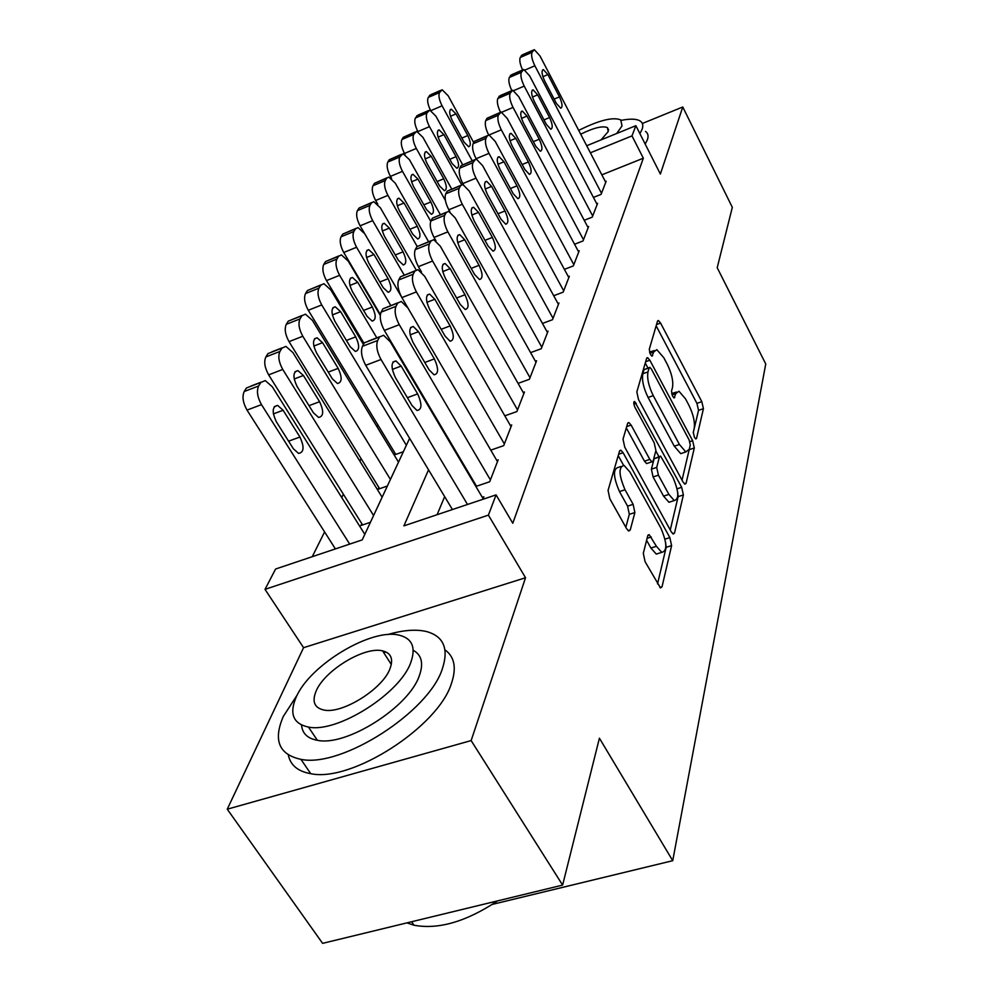 <?xml version="1.0" encoding="UTF-8"?>
<svg xmlns="http://www.w3.org/2000/svg" width="993" height="993" viewBox="0 0 993 993"><rect width="100%" height="100%" fill="white"/><g stroke="black" fill="none" stroke-linecap="round" stroke-linejoin="round"><path stroke-width="1.49" d="M694.442 437.33L695.82 438.943L696.527 438.372L703.429 408.682L701.815 401.681L660.581 323.073L658.396 320.528L657.503 321.198L649.273 349.313L650.415 354.402L651.954 356.177L653.729 351.944L656.82 349.673L663.783 357.703L667.321 364.394C671.727 373.529 673.465 381.188 672.509 387.394L671.504 391.205L672.646 396.281L674.11 397.97L675.799 393.613L678.939 391.192L685.518 398.851L688.981 405.417C693.325 414.391 695.063 422.037 694.219 428.355L693.288 432.265L694.442 437.33M646.828 357.964L647.635 357.691L646.617 358.411L636.836 391.912L638.499 399.509L682.961 481.89L684.934 484.174L686.089 483.281L694.306 447.967L692.642 440.693L649.856 360.223L647.635 357.691M643.303 553.349L645.09 561.703L660.506 587.93L662.033 586.826L671.603 545.616L669.853 537.623L623.12 452.734L620.886 450.226L619.52 451.132L608.064 490.356L609.826 498.747L626.583 528.648L628.706 531.019L630.232 530.001L634.887 512.549L633.124 504.345L625.031 489.76C618.713 474.915 618.391 466.809 624.076 465.444L629.972 472.047L660.866 528.065C667.122 542.923 667.42 551.028 661.76 552.369L656.423 546.299L649.211 534.681L647.759 535.699L643.303 553.349M562.621 885.098L322.601 943.35L227.248 809.196L471.141 740.579L562.621 885.098L599.412 738.196L672.733 860.695L765.752 363.972L717.207 267.725L732.325 207.351L682.774 106.983L660.37 174.048L635.868 125.677L631.995 135.892L643.34 158.21L512.785 523.274L496.078 494.862L488.407 515.131L265.007 589.358L275.595 569.026L362.222 539.894L409.613 438.335M471.141 740.579L525.533 577.74L488.407 515.131M683.383 494.936L674.532 533.03L673.204 534.023L671.231 531.764L624.734 447.135L623.021 439.167L627.626 423.403L628.879 422.559L631.114 425.078L649.807 459.399L651.929 461.807L653.171 460.926L655.901 450.537L654.213 442.853L635.036 407.453C633.497 403.866 633.373 401.892 634.676 401.507L681.682 487.315L683.383 494.936L678.145 496.624L670.263 530.001M682.774 106.983L642.334 123.492M361.8 523.659L360.918 525.52L370.439 522.281M378.892 487.489L378.06 489.251L387.357 486.024M395.077 453.28L394.283 454.943L403.369 451.728M593.429 197.421L601.063 194.392L606.164 181.235L605.345 181.57M584.207 220.285L592.25 217.132L597.587 203.366L596.731 203.702M574.537 244.241L583.015 240.951L588.613 226.528L587.707 226.876M564.384 269.351L573.333 265.925L579.204 250.795L578.249 251.167M553.697 295.728L563.18 292.153L569.337 276.265L568.331 276.65M542.451 323.445L552.493 319.709L558.96 303.014L557.905 303.411M530.597 352.627L541.247 348.717L548.062 331.141L546.932 331.55M518.073 383.372L529.406 379.289L536.58 360.757L535.388 361.191M504.816 415.831L516.894 411.561L524.478 391.987L523.212 392.446M415.024 270.816L400.39 276.836L398.689 279.952C397.014 284.445 398.081 290.328 401.88 297.59L490.778 450.127L503.687 445.658L511.705 424.967L510.34 425.438M475.87 486.446L489.686 481.754L498.176 459.846L496.723 460.342M643.34 158.21L601.845 174.83M460.404 458.989L460.082 459.759M444.653 496.637L437.106 514.697M475.734 484.894L475.424 485.676M482.3 497.319L483.864 496.798L482.883 499.305M377.874 424.942L376.992 426.717M361.104 458.617L359.863 461.124M343.367 494.229L341.729 497.53M324.599 531.925L312.261 556.688M492.379 904.375L672.733 860.695M525.533 577.74L303.573 647.684L227.248 809.196M303.573 647.684L265.007 589.358M428.554 469.838L403.903 525.868L496.078 494.862M444.876 432.737L444.541 433.507M631.995 135.892L590.388 152.798M586.714 145.735L635.868 125.677M426.27 402.637L426.63 401.892M676.456 392.049L671.628 393.526M654.337 350.566L649.509 352.093M693.226 432.787L698.526 410.345L696.925 403.344L656.15 325.828M647.945 368.031L645.276 363.016M682.03 480.178L689.328 449.022M690.272 445.025L689.117 439.911L651.408 369.111L649.869 367.348L649.149 367.869L647.982 371.916C646.89 378.271 648.64 386.178 653.257 395.648L679.411 444.479L685.84 451.939L689.266 449.27L690.272 445.025M649.285 367.559L644.023 369.669L649.149 367.869M683.469 452.734L680.726 453.64L674.272 446.192L648.081 397.448C643.476 387.99 641.726 380.083 642.843 373.728L644.023 369.669M626.31 427.933L644.469 461.174L646.592 463.582L647.622 463.247M655.802 450.921L658.918 456.681M668.885 494.402L674.259 500.571C679.311 499.169 678.889 491.485 672.993 477.546L660.593 456.122L659.402 456.991L656.708 467.418L658.421 475.188L668.885 494.402L663.572 496.128L668.959 502.284L671.64 501.415M659.625 456.445L654.126 458.754L659.402 456.991M663.572 496.128L653.084 476.938L651.383 469.168L654.126 458.754M678.145 496.624L677.636 491.883M659.389 553.113L656.261 554.082L650.899 548.024L646.604 540.291M620.985 466.474L618.577 467.281C612.855 468.659 613.153 476.764 619.471 491.585L625.031 489.76M625.826 527.295L629.326 514.337L627.588 506.145L619.471 491.585M623.554 465.283L618.217 455.613M657.54 583.909L666.179 547.304L665.521 541.855M472.209 160.767L442.071 105.804C439.167 99.97 438.298 95.564 439.502 92.572L442.146 89.755L448.153 95.75L473.723 142.607M430.49 110.223C427.772 104.563 427.015 100.318 428.206 97.475L430.9 94.645L440.954 90.276M452.2 120.438L464.116 142.198L468.671 146.778C471.054 145.71 470.769 141.962 467.815 135.544L456.01 113.91L451.294 109.193C448.935 110.285 449.233 114.034 452.2 120.438M601.497 193.287L534.867 65.774C531.987 59.779 531.032 55.31 532 52.356L534.308 49.65L540.006 55.956L605.742 182.327M544.66 80.954C541.719 74.388 541.297 70.602 543.394 69.622L547.875 74.574L559.481 96.867C562.41 103.458 562.82 107.244 560.697 108.2L556.365 103.384L544.66 80.954M522.591 69.982C520.047 64.309 519.252 60.151 520.22 57.482L522.566 54.764L533.241 50.122M639.889 133.621L642.086 129.363C643.439 125.602 642.843 122.847 640.274 121.084C636.674 118.8 630.356 118.552 621.32 120.339M645.189 144.084L647.374 139.802C648.702 136.004 648.069 133.211 645.487 131.411M616.678 133.509L622.015 125.937L620.762 119.905C613.016 116.764 599.002 120.265 578.72 130.393M600.988 139.914L608.212 131.597L607.406 127.613C602.515 125.627 593.615 127.812 580.706 134.204M297.391 694.69L283.29 716.474C273.038 740.269 278.921 754.556 300.966 759.36C341.691 768.061 429.137 711.683 442.357 668.761C448.948 648.652 443.635 636.24 426.444 631.523C415.906 629.078 402.947 630.108 387.555 634.601M288.33 755.015C290.428 765.193 297.9 771.424 310.722 773.671C351.547 782.732 438.596 726.491 451.492 683.283C456.693 667.867 454.521 656.721 444.976 649.869M385.88 651.942L383.782 652.749M413.225 650.278C421.69 654.958 423.738 663.423 419.356 675.662C409.166 706.867 346.358 746.835 317.363 740.294C307.52 738.494 302.244 733.405 301.537 725.027M410.854 662.294C416.042 647.548 412.244 638.536 399.459 635.247C371.879 627.675 309.977 664.689 296.187 697.123C289.087 713.768 293.171 723.76 308.463 727.075C337.372 733.368 400.44 693.313 410.854 662.294M316.122 691.066C311.777 701.567 314.371 707.897 323.917 710.032C342.362 714.24 382.901 688.782 390.013 668.624C393.563 658.905 391.081 652.997 382.578 650.862C364.679 646.133 324.637 670.325 316.122 691.066M406.919 922.882L414.019 925.228C438.409 929.783 466.263 921.678 497.567 900.887M461.608 184.636L429.485 126.632C426.494 120.687 425.625 116.156 426.878 113.041L429.721 110.062L435.853 116.094L462.527 164.515M418.028 131.734L417.929 131.572C414.937 125.652 414.081 121.121 415.372 118.006L418.252 115.014L428.405 110.633M439.924 141.478L452.175 163.634L456.83 168.239C459.362 167.159 459.114 163.299 456.06 156.671L443.908 134.638L439.105 129.897C436.585 131.002 436.858 134.862 439.924 141.478M445.41 200.462L416.303 148.453C413.225 142.384 412.356 137.729 413.671 134.477L416.712 131.337L422.968 137.406L451.728 189.067M405.057 154.424L404.511 153.443C401.433 147.398 400.564 142.756 401.917 139.504L403.295 137.307L415.26 131.957M427.064 163.522L439.676 186.076L444.405 190.718C447.123 189.613 446.9 185.641 443.734 178.777L431.247 156.348L426.345 151.581C423.651 152.711 423.887 156.683 427.064 163.522M430.751 221.315L402.475 171.342C399.31 165.148 398.416 160.357 399.807 156.968L403.096 153.642L409.476 159.749L440.371 214.687M391.627 178.492L390.435 176.394C387.258 170.225 386.389 165.446 387.804 162.045L389.256 159.736L401.47 154.325M413.572 186.634L426.568 209.622L431.384 214.277C434.289 213.16 434.115 209.064 430.825 201.964L417.966 179.112L412.976 174.309C410.084 175.451 410.295 179.559 413.572 186.634M417.097 246.314L387.94 195.373C384.688 189.055 383.794 184.115 385.259 180.577L386.749 178.157L388.797 177.064L395.301 183.208L428.591 241.721M377.787 204.198L375.639 200.487C372.375 194.194 371.494 189.266 372.996 185.716L374.51 183.295L386.997 177.821M399.422 210.901L412.815 234.323L417.705 239.003C420.833 237.873 420.684 233.64 417.283 226.28L404.027 203.006L398.95 198.178C395.847 199.332 396.008 203.565 399.422 210.901M592.697 215.977L524.217 86.106C521.263 79.986 520.295 75.394 521.313 72.315L523.783 69.46L529.604 75.816L597.141 204.496M534.308 101.522C531.267 94.732 530.858 90.835 533.104 89.842L537.672 94.844L549.601 117.546C552.642 124.361 553.027 128.246 550.755 129.227L546.349 124.373L534.308 101.522M511.755 90.5C509.086 84.666 508.255 80.334 509.285 77.504L511.805 74.636L522.603 69.969M583.487 239.735L513.046 107.43C510.005 101.187 509.024 96.458 510.104 93.255L512.76 90.239L518.706 96.644L588.154 227.72M523.46 123.095C520.295 116.069 519.922 112.06 522.33 111.055L526.985 116.082L539.261 139.219C542.401 146.269 542.761 150.278 540.329 151.259L535.835 146.381L523.46 123.095M500.435 112.122C497.592 106.077 496.723 101.534 497.816 98.506L500.522 95.477L511.457 90.797M573.83 264.647L501.316 129.822C498.188 123.442 497.195 118.577 498.337 115.225L501.192 112.035L507.262 118.49L578.72 252.048M512.053 145.735C508.788 138.461 508.441 134.316 511.023 133.31L515.764 138.362L528.4 161.958C531.665 169.257 532 173.39 529.381 174.383L524.813 169.468L512.053 145.735M488.618 134.949C485.552 128.643 484.609 123.84 485.763 120.55L487.004 118.291L499.74 112.656M563.689 290.812L488.99 153.369C485.763 146.852 484.758 141.838 485.962 138.337L487.228 135.967L489.053 134.961L495.234 141.44L568.828 277.568M487.439 135.631L474.406 141.354L473.115 143.724C471.874 147.237 472.867 152.239 476.094 158.731L472.929 162.653C471.663 166.327 472.68 171.491 476.007 178.157L553.039 318.306M500.087 169.53C496.674 161.996 496.363 157.713 499.156 156.695L503.985 161.785L516.993 185.84C520.394 193.412 520.68 197.681 517.874 198.674L513.22 193.734L500.087 169.53M404.201 275.098L372.673 220.645C369.309 214.19 368.403 209.113 369.955 205.402L371.519 202.857L373.79 201.678L380.406 207.847L416.079 269.823M401.085 296.137L360.099 225.821C356.735 219.391 355.842 214.314 357.43 210.603L359.019 208.058L371.767 202.51M384.539 236.408L398.354 260.278L403.319 264.97C406.683 263.853 406.596 259.471 403.059 251.837L389.38 228.105L384.217 223.264C380.89 224.418 380.989 228.8 384.539 236.408M474.48 159.823L461.149 165.608L459.784 168.115C458.481 171.789 459.486 176.94 462.812 183.581L463.396 184.624M558.438 304.379L482.586 165.595L476.292 159.066M487.476 194.578C483.939 186.746 483.665 182.315 486.669 181.309L491.585 186.423L505.003 210.963C508.54 218.82 508.788 223.239 505.747 224.219L501.031 219.267L487.476 194.578M390.783 305.546L356.586 247.257C353.123 240.666 352.205 235.428 353.856 231.53L355.506 228.862L358.014 227.583L364.741 233.777L401.122 296.224M380.356 314.52L343.739 252.483C340.264 245.916 339.37 240.678 341.046 236.793L342.722 234.112L355.742 228.514M368.875 263.257L383.149 287.598L388.164 292.302C391.801 291.185 391.776 286.654 388.102 278.698L373.976 254.506L368.738 249.653C365.139 250.807 365.188 255.338 368.875 263.257M376.806 337.843L339.631 275.322C336.056 268.569 335.137 263.157 336.875 259.086L338.613 256.256L341.406 254.878L348.233 261.097L380.257 315.352M364.046 343.367L326.486 280.597C322.899 273.882 321.993 268.482 323.78 264.399L325.543 261.569L338.849 255.921M352.378 291.545L367.112 316.382L372.201 321.087C376.124 319.982 376.173 315.277 372.338 306.998L357.753 282.322L352.441 277.457C348.543 278.599 348.531 283.303 352.378 291.545M406.36 445.298L321.732 304.938C318.033 298.049 317.102 292.451 318.952 288.156L320.789 285.177L323.904 283.688L330.806 289.919L363.45 344.459M395.773 454.422L308.277 310.263C304.578 303.399 303.659 297.826 305.546 293.531L307.408 290.539L321.012 284.854M334.951 321.409L350.206 346.743L355.333 351.448C359.59 350.355 359.714 345.49 355.717 336.85L340.636 311.678L335.262 306.8C331.041 307.929 330.942 312.795 334.951 321.409M390.435 479.445L302.803 336.255C298.967 329.204 298.037 323.42 299.998 318.902L301.946 315.749L305.434 314.148L312.41 320.379L398.503 462.142M379.636 488.705L289.037 341.642C285.19 334.616 284.271 328.844 286.282 324.326L288.255 321.161L302.157 315.439M316.544 352.974L332.345 378.829L337.483 383.509C342.113 382.466 342.337 377.414 338.166 368.366L322.539 342.684L317.127 337.806C312.547 338.911 312.348 343.963 316.544 352.974M373.591 515.528L282.757 369.433C278.785 362.209 277.841 356.226 279.939 351.46L282 348.121L285.91 346.383L292.935 352.602L382.131 497.232M362.606 524.949L268.644 374.858C264.672 367.671 263.741 361.688 265.876 356.934L267.973 353.582L282 348.121M297.044 386.389L313.428 412.79L318.579 417.445C323.631 416.452 323.966 411.201 319.597 401.706L303.411 375.491L297.962 370.625C292.96 371.68 292.662 376.943 297.044 386.389M541.83 347.24L462.316 204.285C458.89 197.47 457.847 192.133 459.2 188.285L460.615 185.666L462.862 184.487L469.255 191.041L547.503 332.581M460.814 185.319L447.185 191.177L445.745 193.809C444.355 197.669 445.373 202.994 448.811 209.771L449.941 211.782M474.195 220.967C470.508 212.812 470.285 208.245 473.537 207.239L478.527 212.365L492.379 237.401C496.053 245.581 496.252 250.162 492.975 251.13L488.196 246.165L474.195 220.967M530.014 377.725L447.868 231.865C444.33 224.902 443.275 219.391 444.715 215.344L446.205 212.576L448.699 211.298L455.191 217.889L535.997 362.284M446.403 212.241L432.451 218.15L430.925 220.93C429.448 224.989 430.49 230.488 434.04 237.426L435.927 240.753M460.169 248.821C456.333 240.318 456.172 235.577 459.685 234.596L464.749 239.747L479.06 265.292C482.896 273.832 483.032 278.561 479.482 279.517L474.642 274.54L460.169 248.821M517.539 409.898L432.6 261.035C428.926 253.898 427.859 248.2 429.398 243.943L430.962 241.014L433.767 239.648L440.346 246.252L523.857 393.588M431.161 240.691L416.874 246.661L415.273 249.603C413.696 253.86 414.751 259.545 418.413 266.645L421.454 271.933M445.361 278.263C441.339 269.376 441.252 264.461 445.075 263.493L450.189 268.656L464.997 294.747C468.994 303.659 469.068 308.575 465.208 309.493L460.33 304.528L445.361 278.263M504.357 443.908L416.415 291.917C412.629 284.619 411.549 278.723 413.175 274.229L414.838 271.126L417.979 269.649L424.632 276.253L511.047 426.667M429.671 309.419C425.476 300.122 425.463 295.008 429.634 294.089L434.797 299.253L450.127 325.903C454.31 335.237 454.298 340.338 450.09 341.207L445.187 336.255L429.671 309.419M490.405 479.904L399.26 324.686C395.326 317.201 394.233 311.094 395.971 306.353L397.734 303.051L401.271 301.462L407.974 308.053L497.481 461.646M397.908 302.778L382.913 308.823L381.113 312.125C379.326 316.866 380.406 322.961 384.341 330.421L476.528 486.235M413.051 342.461C408.657 332.692 408.731 327.392 413.287 326.523L418.475 331.674L434.363 358.895C438.745 368.701 438.633 374.001 434.04 374.808L429.125 369.88L413.051 342.461M349.685 544.102L261.494 404.635C257.373 397.237 256.43 391.019 258.652 385.992L260.836 382.454L265.255 380.58L272.293 386.774L364.803 534.346M335.398 548.906L247.021 410.097C242.9 402.724 241.969 396.53 244.241 391.503L246.463 387.953L260.836 382.454M276.377 421.826L293.382 448.774L298.521 453.404C304.032 452.473 304.503 447.011 299.936 437.032L283.117 410.258L277.68 405.429C272.219 406.422 271.772 411.884 276.377 421.826M467.517 504.481L381.027 359.503C376.943 351.832 375.838 345.49 377.7 340.475L379.574 336.975L383.571 335.249L390.286 341.828L483.119 498.697M379.574 336.975L364.357 342.796L362.445 346.309C360.533 351.323 361.613 357.641 365.709 365.287L452.423 509.546M395.388 377.551C390.77 367.273 390.969 361.75 395.959 360.968L401.16 366.082L417.643 393.911C422.236 404.225 422.013 409.749 416.986 410.469L412.083 405.578L395.388 377.551M695.472 438.732L696.527 438.372M651.669 356.028L652.649 355.68M673.788 397.796L674.818 397.436M672.038 394.904L675.799 393.613M649.906 353.309L653.729 351.944M656.522 324.55L660.581 323.073M696.925 403.344L701.815 401.681M698.526 410.345L703.429 408.682M645.661 361.713L649.856 360.223M689.837 441.624L692.642 440.693M689.241 449.655L694.306 447.967M684.4 483.839L686.089 483.281M642.843 373.728L647.982 371.916M648.081 397.448L653.257 395.648M674.272 446.192L679.411 444.479M672.621 533.626L674.532 533.03M626.695 426.593L631.114 425.078M644.469 461.174L649.807 459.399M633.869 404.101L636.24 403.282M677.102 488.792L681.682 487.315M651.383 469.168L656.708 467.418M653.084 476.938L658.421 475.188M647.101 538.293L651.247 536.99M650.899 548.024L656.423 546.299M627.588 506.145L633.124 504.345M629.326 514.337L634.887 512.549M628.135 530.659L630.232 530.001M618.614 454.248L623.12 452.734M665 539.137L669.853 537.623M666.179 547.304L671.603 545.616M659.861 587.484L662.033 586.826M442.071 105.804L431.136 110.521M440.731 90.574L429.46 95.477M439.502 92.572L428.206 97.475M450.437 116.293L456.01 113.91M461.844 138.064L467.815 135.544M525.086 69.994L534.867 65.774M520.22 57.482L532 52.356M521.288 55.534L533.042 50.407M547.875 74.574L542.898 76.709M559.481 96.867L554.144 99.114M429.485 126.632L417.929 131.572M428.169 110.943L416.675 115.908M426.878 113.041L415.372 118.006M438.074 137.121L443.908 134.638M449.779 159.29L456.06 156.671M416.303 148.453L404.511 153.443M415.024 132.28L403.295 137.307M413.671 134.477L401.917 139.504M425.128 158.93L431.247 156.348M437.131 181.52L443.734 178.777M402.475 171.342L390.435 176.394M401.222 154.66L389.256 159.736M399.807 156.968L387.804 162.045M411.549 181.781L417.966 179.112M423.862 204.819L430.825 201.964M387.94 195.373L375.639 200.487M386.749 178.157L374.51 183.295M385.259 180.577L372.996 185.716M397.299 205.774L404.027 203.006M409.923 229.271L417.283 226.28M513.766 90.574L524.217 86.106M509.285 77.504L521.313 72.315M510.402 75.456L522.405 70.28M537.672 94.844L532.459 97.053M549.601 117.546L543.99 119.892M501.813 112.197L513.046 107.43M497.816 98.506L510.104 93.255M498.982 96.358L511.246 91.108M526.985 116.082L521.511 118.378M539.261 139.219L533.34 141.676M489.09 134.961L501.316 129.822M485.763 120.55L498.337 115.225M487.004 118.291L499.541 112.979M515.764 138.362L510.017 140.758M528.4 161.958L522.157 164.515M476.094 158.731L488.99 153.369M473.115 143.724L485.962 138.337M474.406 141.354L487.228 135.967M503.985 161.785L497.94 164.279M516.993 185.84L510.39 188.521M372.673 220.645L360.099 225.821M371.519 202.857L359.019 208.058M369.955 205.402L357.43 210.603M382.305 230.984L389.38 228.105M395.276 254.953L403.059 251.837M462.812 183.581L476.007 178.157M459.784 168.115L472.929 162.653M461.149 165.608L474.269 160.158M491.585 186.423L485.229 189.018M505.003 210.963L498.014 213.756M356.586 247.257L343.739 252.483M355.506 228.862L342.722 234.112M353.856 231.53L341.046 236.793M366.529 257.51L373.976 254.506M379.847 281.975L388.102 278.698M339.631 275.322L326.486 280.597M338.613 256.256L325.543 261.569M336.875 259.086L323.78 264.399M349.908 285.45L357.753 282.322M363.587 310.424L372.338 306.998M321.732 304.938L308.277 310.263M320.789 285.177L307.408 290.539M318.952 288.156L305.546 293.531M332.357 314.918L340.636 311.678M346.408 340.438L355.717 336.85M302.803 336.255L289.037 341.642M301.946 315.749L288.255 321.161M299.998 318.902L286.282 324.326M313.813 346.06L322.539 342.684M328.249 372.127L338.166 368.366M282.757 369.433L268.644 374.858M279.939 351.46L265.876 356.934M294.176 379.003L303.411 375.491M309.009 405.653L319.597 401.706M448.811 209.771L462.316 204.285M445.745 193.809L459.2 188.285M447.185 191.177L460.615 185.666M478.527 212.365L471.824 215.071M492.379 237.401L484.956 240.343M434.04 237.426L447.868 231.865M430.925 220.93L444.715 215.344M432.451 218.15L446.205 212.576M464.749 239.747L457.674 242.553M479.06 265.292L471.179 268.383M418.413 266.645L432.6 261.035M415.273 249.603L429.398 243.943M416.874 246.661L430.962 241.014M450.189 268.656L442.729 271.586M464.997 294.747L456.606 297.987M401.88 297.59L416.415 291.917M398.689 279.952L413.175 274.229M400.39 276.836L414.838 271.126M434.797 299.253L426.903 302.306M450.127 325.903L441.165 329.304M384.341 330.421L399.26 324.686M381.113 312.125L395.971 306.353M382.913 308.823L397.734 303.051M418.475 331.674L410.134 334.852M434.363 358.895L424.781 362.47M261.494 404.635L247.021 410.097M258.652 385.992L244.241 391.503M273.36 413.907L283.117 410.258M288.591 441.177L299.936 437.032M365.709 365.287L381.027 359.503M362.445 346.309L377.7 340.475M401.16 366.082L392.309 369.396M417.643 393.911L407.378 397.684M657.676 320.789L658.396 320.528M680.726 453.64L685.84 451.939M627.837 422.919L628.879 422.559M646.592 463.582L651.929 461.807M634.006 401.743L634.676 401.507M668.959 502.284L674.259 500.571M648.019 535.053L649.211 534.681M656.261 554.082L661.76 552.369M619.744 450.611L620.886 450.226M450.325 109.615L451.294 109.193M543.394 69.622L542.526 69.994M608.61 129.959L607.406 127.613M411.636 921.74L414.019 925.228M391.304 664.478L382.578 650.862M317.363 740.294L308.463 727.075M300.966 759.36L310.722 773.671M438.025 130.356L439.105 129.897M425.153 152.078L426.345 151.581M411.648 174.867L412.976 174.309M397.473 198.786L398.95 198.178M533.104 89.842L532.149 90.251M522.33 111.055L521.263 111.501M511.023 133.31L509.843 133.807M499.156 156.695L497.828 157.242M382.578 223.934L384.217 223.264M486.669 181.309L485.192 181.905M366.889 250.397L368.738 249.653M350.355 278.288L352.441 277.457M332.916 307.718L335.262 306.8M314.471 338.836L317.127 337.806M282.186 347.835L271.933 351.832M294.946 371.779L297.962 370.625M473.537 207.239L471.874 207.909M459.685 234.596L457.823 235.341M445.075 263.493L442.965 264.337M429.634 294.089L427.238 295.02M413.287 326.523L410.556 327.566M260.998 382.206L250.931 386.066M274.242 406.72L277.68 405.429M368.415 341.058L379.711 336.726M395.959 360.968L392.843 362.135"/></g></svg>
